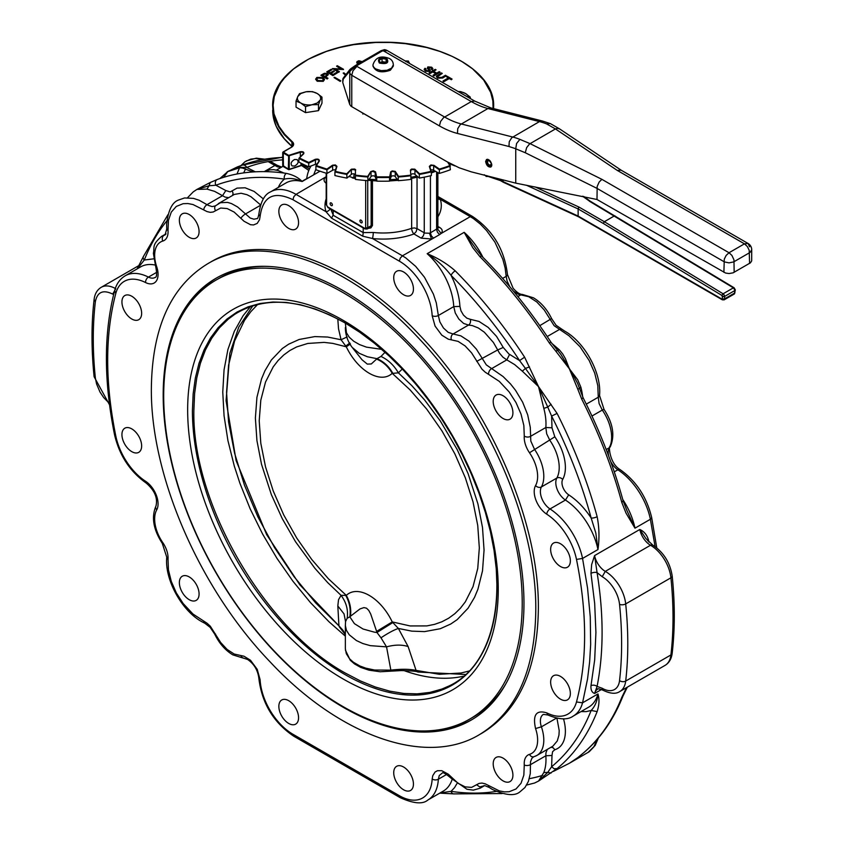 <?xml version="1.0" encoding="UTF-8"?>
<svg xmlns="http://www.w3.org/2000/svg" width="845" height="845" viewBox="0 0 845 845"><rect width="100%" height="100%" fill="white"/><g stroke="black" fill="none" stroke-linecap="round" stroke-linejoin="round"><path stroke-width="1.27" d="M458.117 91.492L460.757 91.63L465.51 93.52A11.629 6.718 0 0 0 458.254 91.577M468.869 97.703A11.629 6.718 0 0 0 465.51 93.52L470.253 97.112L469.545 98.094M470.253 98.506L470.253 97.112M306.006 91.778L312.492 91.63L317.234 93.52A11.629 6.718 0 0 0 306.006 91.778L300.788 93.52L297.778 96.531A11.629 6.718 0 0 0 300.788 103.016L296.035 101.115L297.778 96.531L299.521 93.637L306.006 91.778M321.977 97.112L320.244 100.006A11.629 6.718 0 0 0 317.234 93.52L321.977 97.112L321.977 103.143L318.502 110.632L305.531 112.638L296.035 107.157L296.035 101.115M312.016 104.748L317.234 103.016L320.244 100.006L318.502 104.6L312.016 104.748L305.531 106.607L300.788 103.016A11.629 6.718 0 0 0 312.016 104.748M305.531 112.638L305.531 106.607M318.502 110.632L318.502 104.6M283.022 152.005L291.145 147.326L282.716 152.501L282.716 165.8A0.729 0.729 0 0 0 283.075 166.433L288.515 169.57L283.075 166.433M334.926 171.894L334.926 175.559A123.56 71.339 180 0 0 346.957 178.094L346.756 173.774A123.127 71.086 180 0 1 335.423 171.387L334.926 171.894A123.56 71.339 0 0 0 346.957 174.429L346.756 173.774L350.971 169.549L354.731 169.75L355.418 170.669L355.418 179.393A123.56 71.339 180 0 0 368.019 180.682L367.733 176.383A123.127 71.086 180 0 1 355.851 175.179L355.418 175.739A123.56 71.339 0 0 0 368.019 177.017L367.733 176.383L370.617 171.81L372.909 171.429L375.222 172.464L376.743 177.461L376.743 181.126L375.222 176.858A2.176 1.257 0 0 0 373.268 175.823A2.176 1.257 0 0 0 371.029 176.647L368.019 180.682M315.903 166.064L315.903 169.729A123.56 71.339 180 0 0 326.994 173.426L326.878 169.095L316.431 165.609L315.903 166.064A123.56 71.339 0 0 0 326.994 169.76L326.878 169.095L332.307 165.356L335.233 165.546L336.479 166.782M317.15 164.014A2.176 1.257 0 0 0 315.46 164.3L308.731 166.835A123.56 71.339 180 0 1 298.929 162.082L298.929 158.416L303.693 153.801C304.295 152.079 303.101 151.392 300.123 151.73L288.673 155.406L283.233 152.037L291.356 147.347A7.7 4.447 0 0 0 292.275 141.685L284.712 134.27L278.966 126.327L273.96 113.748L273.115 105.15L274.287 96.573L279.79 84.067L285.842 76.198L293.68 68.867L308.467 59.203L326.339 51.45L339.605 47.521L353.664 44.648L375.687 42.472L390.601 42.472L405.378 43.644L426.693 47.521L439.96 51.45L452.181 56.383L463.134 62.224L472.619 68.867L483.71 80.074L490.66 92.337L492.846 100.851L493.089 108.498M298.929 158.416L299.479 158.015L298.929 158.416A123.56 71.339 0 0 0 308.731 163.169L308.721 162.493L299.479 158.015M308.731 166.835L308.721 162.493L315.174 159.356L315.46 159.906L315.174 159.356C318.005 158.723 319.389 159.282 319.325 161.036L318.914 161.3M346.957 178.094L351.351 174.429A2.176 1.257 0 0 1 353.801 173.838A2.176 1.257 0 0 1 355.418 175.052L355.418 175.739M368.019 177.017L370.797 171.588L373.3 170.827L375.539 171.831L376.743 177.461A123.56 71.339 0 0 0 389.545 177.461L389.175 176.858L377.113 176.858L376.743 177.461M389.545 177.461L390.643 172.063L392.682 171.461L395.122 172.063L398.27 177.017L398.27 180.682L395.27 176.647A2.176 1.257 0 0 0 393.031 175.823A2.176 1.257 0 0 0 391.077 176.858L389.545 181.126L389.545 177.461L391.077 172.464L391.077 176.858M391.077 172.464L390.749 171.831L392.164 170.944L395.259 171.387L398.565 176.383L398.27 177.017A123.56 71.339 0 0 0 410.881 175.739L410.438 175.179A123.127 71.086 180 0 1 398.565 176.383L398.27 177.017M410.881 175.739L410.438 170.31L412.159 169.518L414.747 169.866L419.331 174.429L419.331 178.094L414.948 174.429A2.176 1.257 0 0 0 412.497 173.838A2.176 1.257 0 0 0 410.881 175.052L410.881 179.393A123.56 71.339 180 0 1 398.27 180.682M410.881 170.669L410.575 169.824L411.599 169.053L414.779 169.169L419.542 173.774L419.331 174.429A123.56 71.339 0 0 0 431.362 171.894L430.876 171.387A123.127 71.086 180 0 1 419.542 173.774L419.331 174.429M431.362 171.894L431.362 175.559A123.56 71.339 180 0 1 419.331 178.094M439.305 173.426A123.56 71.339 180 0 0 450.385 169.729L449.857 165.609A123.127 71.086 180 0 1 439.411 169.095L439.305 173.426L433.654 170.267A2.176 1.257 0 0 0 430.802 170.025M429.809 166.782L431.066 165.546L433.992 165.356L439.411 169.095L439.305 169.76A123.56 71.339 0 0 0 450.385 166.064L449.857 165.609L450.385 166.064M389.545 181.126A123.56 71.339 180 0 1 376.743 181.126M335.486 170.025A2.176 1.257 0 0 0 332.634 170.267L326.994 173.426M300.609 156.621A2.176 1.257 0 0 0 300.345 156.695L300.345 152.311A2.176 1.257 180 0 1 303.608 153.399A2.176 1.257 180 0 1 303.503 153.779M294.62 159.494L297.155 159.61C298.993 161.86 298.148 164.004 294.62 166.021L292.085 165.916C290.257 163.655 291.103 161.511 294.62 159.494M313.675 111.382L309.745 111.984M442.252 73.409L441.428 72.934L436.559 76.018L437.594 77.962L442.717 77.793L446.276 75.733L445.463 75.258L441.903 77.317L438.27 77.497L437.52 76.599L442.252 73.409L437.53 76.715M446.276 75.733L442.717 78.025L437.594 78.194L436.379 76.673M435.766 73.673L432.777 71.941L429.873 73.621L429.059 73.145L432.777 71.709L435.978 73.547L433.073 75.226L433.886 75.701L440.055 72.142L439.242 71.667L436.707 73.135L433.506 71.286L436.041 69.818L435.228 69.353L429.059 72.913M436.041 69.818L433.717 71.402M440.055 72.142L433.886 75.934L433.073 75.226M432.862 68.698L432.165 69.818L430.992 67.853L428.33 68.022M430.306 70.473L428.33 67.78L430.992 67.611L432.165 69.586L432.872 68.582L431.679 67.177L427.802 66.903L427.338 68.181L428.943 69.913L428.795 70.832L426.218 70.547L425.817 68.677L424.982 68.265L424.158 69.427L425.531 70.991L429.651 71.244L430.105 69.765M430.105 70.008L429.651 71.476L425.531 71.233L424.158 69.543M425.288 69.427L425.817 68.677L425.299 69.554M428.795 71.064L428.943 70.146L427.338 68.424L427.802 66.903M409.255 62.509L409.16 63.227M357.277 64.442L357.012 61.843M360.794 62.414L357.984 63.407L358.248 61.516L361.829 61.569L358.871 60.724L357.012 61.611L356.727 62.625M361.829 61.569L359.041 61.463L357.741 62.583M343.503 69.29L337.335 65.73L336.553 66.185L341.401 68.973L332.476 68.54L338.644 72.1L339.426 71.645L334.578 68.857L343.503 69.533L335.095 69.153M339.426 71.645L338.644 72.332L332.476 68.54M340.884 68.92L336.553 66.185M337.525 72.744L332.919 75.638L326.751 71.846L332.919 75.406L337.525 72.744L336.796 72.321L333.004 74.508L330.913 73.304L334.324 71.329L333.595 70.906L330.184 72.881L328.293 71.793L331.948 69.691L331.219 69.269L326.751 71.846M331.948 69.691L328.504 71.909M334.324 71.329L331.113 73.42M327.966 78.258L327.152 78.976L320.984 75.416L327.152 78.733L327.966 78.258L325.462 76.821L328.314 74.582L327.48 73.483L324.311 73.325L320.984 75.173M328.293 74.698L325.663 76.937M324.512 79.557L323.255 81.342L317.202 81.247L315.618 79.208M452.064 79.071L451.336 79.736L449.297 78.553L443.857 81.69L443.044 81.226L443.857 81.458L449.297 78.321L451.336 79.493L452.064 79.071L447.174 76.251L446.445 76.673L448.484 77.846L443.044 80.983M448.272 77.962L446.445 76.673M345.457 75.226L343.186 73.114L343.904 72.828L345.985 74.55M340.799 80.814L340.186 81.416L334.018 77.613L334.631 77.254L340.799 80.814L340.186 81.173L334.018 77.613M372.603 118.765L360.794 111.952M454.959 165.905L450.829 164.3A2.176 1.257 0 0 0 449.149 164.014M431.784 68.498L431.32 69.406M428.943 70.146L428.795 70.832M409.096 63.195L408.441 61.051L405.167 60.924M405.79 61.368L407.089 61.199L408.146 62.646M408.209 62.329L407.089 61.442L405.79 61.611M365.473 59.71L363.308 60.956M357.012 61.611L357.382 64.378M357.984 63.407L357.731 62.456M358.576 64.315L359.759 63.238M327.142 74.73L326.656 73.99L326.328 75.48L324.733 76.399L322.526 75.12L324.924 73.8L327.163 74.613M326.656 74.223L324.924 74.043L322.737 75.237M323.022 77.56L316.875 77.423L315.618 79.145L317.202 81.014L323.255 81.099L324.522 79.43L323.022 77.56M318.047 80.528L316.685 79.05L317.583 77.825L322.177 78.046L323.424 79.451L322.547 80.698L318.047 80.528M323.413 79.641L322.177 78.279L317.583 78.057L316.695 79.166M345.573 75.078L343.186 73.114M491.79 164.807L491.061 164.279L491.589 163.972M491.061 164.279L489.794 165.314L488.135 164.046L487.375 161.881L488.135 160.592L489.794 161.247L491.684 164.014M491.727 165.715L489.572 166.307L487.216 163.972L486.519 160.793L488.083 159.399M491.79 165.029L490.892 167.025C488.178 167.278 486.424 165.43 485.632 161.469L486.53 159.473C489.244 159.209 490.998 161.068 491.79 165.029M387.2 61.505L384.232 63.217L380.176 62.593L379.099 60.248L382.056 58.537L386.112 59.161L387.2 61.505M390.337 70.251C381.401 73.261 375.613 71.878 372.972 66.1L372.972 64.854A10.172 5.873 0 0 0 375.951 69.005L381.158 70.621L387.042 70.283L391.605 68.118L393.326 64.854L393.326 66.1L390.337 70.251M386.112 62.255L382.056 61.622L382.056 58.537M386.112 62.129L386.112 59.161M382.056 61.622L380.577 62.741M526.424 185.224L578.138 208.947L603.309 223.471L604.344 221.707L614.621 215.771L615.646 216.352M590.148 201.142L734.115 287.775L735.319 289.898L734.442 293.912L724.154 299.848L724.609 298.845L722.042 299.151L578.138 216.066L503.102 181.643L503.102 179.922M579.11 216.626L578.138 216.066L578.138 208.947L579.11 207.131L535.022 186.903M500.472 180.619L503.388 182.298L500.472 180.619L484.438 175.19M484.259 174.757L486.456 176.351M504.074 182.203L500.177 179.953A45.06 26.015 -120 0 0 497.335 178.464M578.424 216.721L722.338 299.817L724.154 299.848L734.442 293.912L733.344 293.807M597.003 199.504L597.161 186.491L599.147 182.045L601.894 179.341L530.016 143.618L519.907 139.372A87.215 50.351 -120 0 0 512.714 137.027L461.212 123.951A87.215 50.351 60 0 1 444.565 116.99L356.907 66.385A7.267 5.841 162.4 0 0 349.756 73.071L349.756 104.526L351.055 106.259L446.984 161.712L459.162 167.775L471.119 171.81L515.746 183.133L596.95 199.483L725.601 273.051L729.034 273.548L733.069 272.84L750.487 262.784L751.68 260.862L751.712 249.771A7.267 7.267 0 0 0 748.078 243.476L749.589 246.803M342.816 82.092L343.387 77.92A2.905 2.905 0 0 0 342.774 79.694L349.302 71.624L349.936 69.448M384.401 49.654A7.267 1.067 96 0 0 383.63 50.953L387.263 50.594L474.922 101.199L387.263 50.594A7.267 7.267 0 0 0 384.401 49.654L381.095 50.689L382.542 50.837L384.285 49.686M355.386 65.551L380.968 50.774L383.63 50.953L471.288 101.558L474.552 101.02L491.103 107.991L487.935 108.53L539.448 121.596L542.532 121.046L550.528 123.697M350.58 68.889L355.132 65.688L356.706 65.752L382.542 50.837M356.706 65.752L356.907 66.385L352.935 70.843L351.763 75.279L350.041 73.684L349.302 71.624L356.706 65.752L355.249 65.614L349.862 69.554L343.387 77.92M349.756 104.526L342.816 82.694M621.233 170.246L748.078 243.476L621.086 170.151L617.315 170.436L744.445 243.835L748.078 243.476M351.763 106.734L351.763 75.279L439.421 125.894L440.594 121.448L443.562 117.677L471.288 101.558A87.215 50.351 -120 0 0 487.935 108.53L460.229 124.659L457.747 128.63L457.451 133.436L508.965 146.502L509.25 141.696L511.743 137.724L539.448 121.596A87.215 50.351 60 0 1 546.63 123.94L550.232 123.56M546.63 123.94L555.44 128.936L557.552 128.334L559.633 128.936M519.907 139.372L516.559 143.534L515.746 148.804L525.273 152.734L596.95 188.35L724.418 261.918L729.034 262.869L733.64 261.918L750.064 252.433L751.712 249.771M515.746 183.133L515.746 148.804M582.522 196.209L590.475 201.818M578.424 207.923L579.11 207.131L604.344 221.707L603.309 223.471L722.053 295.549L722.559 298.845L723.584 299.098M250.479 306.566L243.096 315.724L234.318 331.325L227.928 349.46L224.062 369.814L222.763 392.048L224.062 415.772L227.928 440.604L234.308 466.102L239.906 483.266L250.204 508.933L262.637 534.114L276.991 558.397L293.025 581.349L310.464 602.601L329.001 621.772L345.351 636.158M403.857 670.539A216.647 125.081 -120 0 0 463.842 676.127M187.653 409.888A219.626 126.803 -120 0 0 342.954 678.873A219.626 126.803 -120 0 0 498.254 589.208A219.626 126.803 -120 0 0 342.954 320.223A219.626 126.803 -120 0 0 187.653 409.888M469.714 719.095A253.521 146.365 -120 0 0 522.221 603.045A253.521 146.365 -120 0 0 411.557 347.918A253.521 146.365 -120 0 0 216.204 279.991A253.521 146.365 -120 0 0 163.698 396.051A253.521 146.365 -120 0 0 274.35 651.178A253.521 146.365 -120 0 0 469.714 719.095L472.851 717.289A253.521 146.365 -120 0 0 505.775 683.996M264.633 266.312A253.521 146.365 -120 0 0 219.33 278.185L216.204 279.991M417.8 672.039L416.067 670.381C409.371 668.997 400.974 668.923 390.855 670.138L374.599 670.032L365.832 668.173L359.928 665.997L353.326 662.184L349.545 658.773L346.334 653.713L345.351 648.749M390.358 671.11L390.855 670.138L386.545 646.869C394.763 644.64 401.945 644.534 408.114 646.552L398.375 628.448C393.96 629.926 388.161 633.042 380.979 637.806L386.545 646.869L370.268 645.643L362.864 643.541L356.421 640.563L349.228 634.764L346.418 630.285L345.362 625.553L345.552 621.593L347.158 618.286C348.362 610.069 346.323 602.422 341.063 595.355L338.528 599.696L337.82 605.971L338.94 625.849L315.66 602.897L293.997 576.596L274.583 547.687L257.926 516.939L244.48 485.188L234.614 453.29L228.583 422.099L226.555 392.45L228.583 365.146L234.614 340.915L244.48 320.424L250.775 311.742L257.619 304.475M469.218 670.993L461 673.011L439.347 674.299L416.067 670.381L408.114 646.552M597.14 711.596L591.162 710.465C581.793 733.967 568.611 752.726 551.616 766.732L554.193 768.792L557.077 768.591A341.612 197.223 -120 0 0 597.14 711.596C599.253 704.91 599.527 699.016 597.964 693.925C597.404 700.706 595.134 706.219 591.162 710.465L586.145 711.627L580.98 711.596M551.12 773.027L547.75 772.393L538.529 781.086L557.077 768.591M547.254 749.462L545.933 752.842L545.838 755.779L551.996 755.462L551.616 766.732L547.75 772.393L543.81 772.552L538.529 781.086L534.589 783.019L526.667 785.037M496.173 791.406A337.25 194.709 60 0 1 451.061 791.353A4.362 3.243 98.3 0 0 453.501 793.888L502.131 793.561M456.849 783.727L454.578 787.593L451.061 791.353L440.076 792.959M597.172 739.407L593.792 747.001L589.218 751.733L569.372 763.278L578.128 757.373L569.372 763.278L553.475 771.358M581.74 754.353A4.362 3.549 50.6 0 0 582.131 754.089A4.362 3.549 50.6 0 0 582.131 754.078C599.76 739.523 613.364 720.183 622.966 696.058A4.362 3.243 -158.3 0 1 621.804 697.357A341.612 197.223 60 0 1 581.74 754.353L577.705 757.68M623.04 695.868A4.362 3.243 -158.3 0 1 622.976 696.048L627.328 687.165M626.578 687.598L621.804 697.357M590.972 685.739C590.676 689.879 591.88 692.456 594.595 693.47L597.077 686.425A345.964 199.747 -120 0 0 597.077 572.625A4.362 1.954 -9.2 0 0 590.972 573.375L594.679 603.467L595.915 632.419L594.679 659.934L590.972 685.739A4.362 2.968 -168.8 0 1 597.077 686.425L602.21 688.274L603.108 690.27C610.407 693.798 615.973 694.21 619.829 691.495A29.068 16.784 -120 0 0 625.691 681.059A4.362 2.81 -173.4 0 1 619.543 680.626A24.716 14.27 60 0 1 602.21 688.274M292.94 734.263A46.517 26.86 60 0 1 260.102 679.676L257.207 669.314L250.5 660.262L244.015 656.238L234.171 654.03L227.157 649.478L220.693 642.538L210.31 626.219L207.078 623.251L192.998 614.051L183.122 603.488L176.288 592.841L171.271 581.371L168.44 569.91L168.018 559.327A18.896 10.911 -120 0 0 162.789 542.638A29.068 16.784 60 0 1 156.726 509.841A18.896 10.911 -120 0 0 145.541 481.238A46.517 26.86 60 0 1 115.797 435.988C104.97 382.225 104.97 334.715 115.797 293.447A46.517 26.86 60 0 1 145.541 282.536A18.896 10.911 -120 0 0 156.726 266.851A29.068 16.784 60 0 1 162.789 241.057A18.896 10.911 -120 0 0 168.018 230.4L168.44 220.313L171.271 212.116L176.288 206.433L183.122 203.687L187.886 203.539L192.998 204.532L207.078 211.599L210.31 212.348L213.193 212L220.693 208.028L227.157 208.546L234.171 212.084L244.015 221.242L250.5 224.707L253.5 224.95L257.207 223.407L259.51 219.753L260.102 216.394C262.953 196.22 273.896 190.653 292.94 199.716L399.347 261.147A46.517 26.86 60 0 1 432.175 315.734L435.08 326.096L441.787 335.148L448.272 339.172L458.117 341.38L465.13 345.943L471.584 352.872L481.977 369.191L485.199 372.17L499.279 381.359L509.165 391.932L515.999 402.569L521.016 414.05L523.847 425.5L524.27 436.083A18.896 10.911 -120 0 0 529.498 452.772A29.068 16.784 60 0 1 535.561 485.569A18.896 10.911 -120 0 0 546.747 514.183A46.517 26.86 60 0 1 576.491 559.422C587.317 613.185 587.317 660.705 576.491 701.963A46.517 26.86 60 0 1 546.747 712.874C536.269 709.663 532.54 714.891 535.561 728.559A29.068 16.784 60 0 1 529.498 754.363A18.896 10.911 -120 0 0 524.27 765.01L523.847 775.108L521.016 783.294L515.999 788.976L509.165 791.723L504.402 791.871L499.279 790.878L485.199 783.822L481.977 783.072L479.094 783.41L471.584 787.392L465.13 786.864L458.117 783.326L448.272 774.168L441.787 770.703L437.425 770.724L435.08 772.013L432.777 775.657L432.175 779.016A46.517 26.86 60 0 1 399.347 795.694L292.94 734.263L293.173 735.488L400.255 797.691C413.67 803.669 422.87 804.44 427.876 800.004A50.88 29.374 -120 0 0 438.344 779.238L446.699 774.411M493.205 763.817A13.942 8.049 60 0 1 496.099 757.437A13.942 8.049 60 0 1 506.831 761.165A13.942 8.049 60 0 1 512.915 775.192A13.942 8.049 60 0 1 510.031 781.572A13.942 8.049 60 0 1 499.289 777.844A13.942 8.049 60 0 1 493.205 763.817M393.728 772.7A13.942 8.049 60 0 1 396.611 766.32A13.942 8.049 60 0 1 407.353 770.048A13.942 8.049 60 0 1 413.437 784.076A13.942 8.049 60 0 1 410.554 790.455A13.942 8.049 60 0 1 399.812 786.727A13.942 8.049 60 0 1 393.728 772.7M550.644 682.095A13.942 8.049 60 0 1 553.528 675.715A13.942 8.049 60 0 1 564.27 679.454A13.942 8.049 60 0 1 570.354 693.481A13.942 8.049 60 0 1 567.47 699.861A13.942 8.049 60 0 1 556.728 696.122A13.942 8.049 60 0 1 550.644 682.095M179.362 582.617A13.942 8.049 60 0 1 182.256 576.237A13.942 8.049 60 0 1 192.998 579.966A13.942 8.049 60 0 1 199.082 593.993A13.942 8.049 60 0 1 196.188 600.383A13.942 8.049 60 0 1 185.446 596.644A13.942 8.049 60 0 1 179.362 582.617M278.85 706.378A13.942 8.049 60 0 1 281.734 699.998A13.942 8.049 60 0 1 292.476 703.727A13.942 8.049 60 0 1 298.56 717.754A13.942 8.049 60 0 1 295.676 724.133A13.942 8.049 60 0 1 284.934 720.405A13.942 8.049 60 0 1 278.85 706.378M121.933 434.583A13.942 8.049 60 0 1 124.817 428.204A13.942 8.049 60 0 1 135.559 431.932A13.942 8.049 60 0 1 141.643 445.959A13.942 8.049 60 0 1 138.749 452.339A13.942 8.049 60 0 1 128.017 448.611A13.942 8.049 60 0 1 121.933 434.583M371.156 180.608L371.156 225.71L370.385 227.094L367.131 229.016L367.733 227.685L367.733 180.661M368.177 228.414L370.902 227.886L372.465 225.478L372.465 180.703M326.191 173.183L326.191 204.543L327.945 207.585L364.945 228.942L367.131 229.016M436.601 171.979L436.611 229.608L437.488 232.28L439.664 234.572L441.153 233.463L437.33 228.678L437.879 227.463L437.879 172.655M362.178 222.108A1.595 0.919 60 0 1 361.85 222.837A1.595 0.919 60 0 1 360.614 222.415A1.595 0.919 60 0 1 359.917 220.798A1.595 0.919 60 0 1 360.245 220.07A1.595 0.919 60 0 1 361.48 220.503A1.595 0.919 60 0 1 362.178 222.108M332.37 204.902A1.595 0.919 60 0 1 332.043 205.631A1.595 0.919 60 0 1 330.807 205.198A1.595 0.919 60 0 1 330.11 203.592A1.595 0.919 60 0 1 330.437 202.863A1.595 0.919 60 0 1 331.673 203.286A1.595 0.919 60 0 1 332.37 204.902M354.108 173.901L353.749 177.809L348.943 176.489M326.191 177.756L325.145 177.556C323.329 179.742 323.825 181.738 326.614 183.555M326.635 176.447L296.025 194.371A50.88 29.374 -120 0 0 270.58 191.857C264.432 194.445 260.513 201.955 258.834 214.366C258.074 217.704 257.503 219.098 257.123 218.549L253.912 219.204L250.236 218.042L237.593 206.962L231.519 203.592L227.569 202.399L220.45 202.705L215.264 205.927L212.148 206.592L208.377 205.419L199.219 200.276L193.463 198.374L184.548 197.952L178.422 200.085C172.169 202.346 168.239 210.384 166.623 224.189L166.75 228.953L165.06 234.91L164.004 235.364A33.43 19.308 -120 0 0 161.575 236.399C151.403 245.325 154.857 246.972 153.378 253.31L155.681 266.471C157.064 273.685 156.864 277.35 155.058 277.477A14.534 8.397 60 0 1 148.424 277.097A50.88 29.374 -120 0 0 125.218 275.787C119.958 278.956 116.441 283.878 114.666 290.543C103.671 332.581 103.65 380.768 114.614 435.08C119.546 455.645 130.098 471.658 146.248 483.108C154.624 490.385 157.878 497.99 155.998 505.944C151.213 517.066 153.304 529.53 162.272 543.335L166.75 557.193A4.362 2.736 -175.4 0 0 168.018 559.327M437.879 216.848A58.147 33.568 0 0 0 440.298 199.335A4.362 3.496 -17.9 0 1 437.879 198.976M473.358 218.422L472.45 216.426L437.879 196.462L472.45 216.426L470.274 216.647L440.298 199.335L437.879 196.917M326.191 198.765A58.147 33.568 0 0 0 325.99 211.672L331.546 218.168L362.79 236.209L372.465 238.512A58.147 33.568 0 0 0 413.955 233.98A4.362 1.891 70.2 0 1 411.642 228.287L414.451 227.918L417.039 228.636L416.141 231.678L413.955 233.98L421.18 238.153L431.552 238.998L429.45 233.231L424.792 233.072L417.039 228.636L417.039 177.239M292.94 199.716L293.838 196.674L296.025 194.371L325.99 211.672A4.362 3.496 162.1 0 0 330.057 208.799M331.546 218.168L333.194 215.031L330.817 209.243M362.79 236.209L363.213 232.607L333.183 215.264M437.33 228.678L430.432 232.808L431.33 235.839L433.496 238.142L402.431 255.813L372.465 238.512A4.362 0.655 96.2 0 0 373.268 232.47L363.213 232.607M282.716 159.874A337.25 194.709 -120 0 0 246.729 167.447A4.362 3.549 69.4 0 0 242.589 165.007M282.716 157.117L242.114 165.145A4.362 3.549 69.4 0 0 242.103 165.145A4.362 3.549 69.4 0 0 241.681 165.345A341.612 197.223 60 0 1 282.716 157.455M236.79 167.183L227.759 171.598L241.681 165.345M237.804 166.792L240.857 167.405L227.759 171.598L219.901 178.548M255.264 171.81L246.729 167.447L240.857 167.405L253.014 171.947M210.194 182.531L196.927 189.407L209.064 185.763L210.194 182.531L217.017 179.594A4.362 3.549 69.4 0 0 215.897 185.245A337.25 194.709 60 0 1 284.395 179.129A4.362 3.243 -81.7 0 1 286.402 173.394A341.612 197.223 -120 0 0 217.017 179.594M278.322 187.379A55.242 31.888 -120 0 1 284.395 179.129C290.004 177.809 295.908 178.612 302.13 181.517C298.443 177.577 293.204 174.873 286.402 173.394M167.923 214.693L143.323 256.637A4.362 3.243 21.7 0 0 144.294 260.017A337.25 194.709 60 0 1 166.803 220.936M137.418 268.731L144.294 260.017L153.79 258.823M187.569 197.698L193.273 191.847L196.927 189.407L206.951 189.1L209.064 185.763L215.897 185.245L225.847 190.558L222.488 195.723L207.078 204.627A4.362 2.281 -55.7 0 0 203.719 209.792M582.448 398.28L581.74 399.167A341.612 197.223 60 0 1 621.804 502.426L623.124 500.853C613.671 466.239 600.383 431.985 583.261 398.09L577.568 383.324L572.361 373.501L560.911 354.478L550.961 342.172M621.804 502.426L626.008 513.084L634.975 528.178L626.472 509.556M558.376 351.298L557.235 350.062L556.105 351.531L569.372 368.821L577.705 388.964L579.554 388.721L580.811 387.01L577.674 379.701L569.372 368.821L565.368 358.565L562.685 353.928L559.348 349.83L551.679 343.239M579.533 388.658L579.057 387.137M549.282 342.933L550.972 342.183C530.174 310.39 507.158 281.755 481.903 256.257A4.362 1.479 135.2 0 0 479.886 256.616A341.612 197.223 60 0 1 549.282 342.933L556.105 351.531M476.041 249L464.169 232.333L472.809 247.733L479.886 256.616M475.957 248.874L481.914 256.257M577.705 388.964L581.74 399.167M455.223 270.854C447.132 263.746 437.784 258.021 427.169 253.701C436.844 259.975 444.808 267.189 451.061 275.354A337.25 194.709 60 0 1 519.559 360.572L524.608 357.181A341.612 197.223 -120 0 0 455.223 270.854A4.362 1.479 135.2 0 0 451.061 275.354C456.384 285.99 459.331 296.331 459.923 306.386L453.754 306.608L438.344 315.512L436.295 302.859L433.411 294.113L424.496 277.276L415.687 266.386L405.822 257.947L402.431 255.813L400.255 258.116L399.347 261.147M557.077 413.406L551.616 416.089A337.25 194.709 60 0 1 591.162 518.017L595.841 533.111L597.964 549.546C599.527 538.307 599.253 527.343 597.14 516.665A341.612 197.223 -120 0 0 557.077 413.406L538.529 386.63L524.608 357.181M648.823 542.015L648.527 540.145C647.006 534.959 644.101 531.399 639.813 529.477A15.622 9.02 -120 0 0 650.513 545.247L605.295 571.368L602.21 576.702L597.077 572.625L594.595 555.587L591.658 564.502L590.972 573.375M529.509 366.888L525.432 368.42L538.529 386.63L547.75 407.079L551.12 404.311M508.965 354.044L503.229 347.443L497.694 349.957L499.501 353.147L502.944 357.192L506.799 359.864L509.609 354.382L519.559 360.572L525.432 368.42L522.337 371.187L538.529 386.63L543.81 408.367A50.88 29.374 60 0 1 545.838 427.496L546.683 433.834L549.863 440.329A33.43 19.308 60 0 1 556.834 478.048A14.534 8.397 -120 0 0 565.442 500.05A50.88 29.374 60 0 1 597.964 549.546L582.554 558.439A50.88 29.374 -120 0 0 550.021 508.954A14.534 8.397 60 0 1 541.413 486.942A33.43 19.308 -120 0 0 534.452 449.234L530.808 441.069L530.269 427.243L527.692 414.832L522.654 402.209L515.534 390.316L510.475 383.894L503.092 376.543L486.308 364.871L476.358 349.091L468.933 341.105L460.863 335.866L453.1 333.976L468.51 325.071L472.302 325.578L478.312 327.976L484.354 332.212L493.427 342.5L497.694 349.957L476.728 361.375M546.747 514.183A4.362 2.355 -57 0 1 550.021 508.954L565.442 500.05L568.717 494.832C577.135 500.367 584.613 508.099 591.162 518.017A4.362 1.479 -15.2 0 0 597.14 516.665M543.81 408.367L547.75 407.079L551.616 416.089L551.996 427.802L545.838 427.496L530.428 436.4A4.362 2.736 4.6 0 1 524.27 436.083M648.527 540.145A4.362 1.954 -9.2 0 0 647.682 540.789M645.855 538.497L652.699 545.036A4.362 2.514 -60 0 0 650.513 545.247A29.068 16.784 60 0 1 670.919 577.8L625.691 603.911A29.068 16.784 -120 0 0 605.295 571.368A15.622 9.02 60 0 1 594.595 555.587L639.813 529.477L645.876 538.518M557.235 350.062L559.348 349.83M242.219 168.092C236.611 166.465 224.485 173.162 227.759 171.598L223.598 177.334M393.728 277.656A13.942 8.049 60 0 1 396.611 271.277A13.942 8.049 60 0 1 407.353 275.005A13.942 8.049 60 0 1 413.437 289.032A13.942 8.049 60 0 1 410.554 295.423A13.942 8.049 60 0 1 399.812 291.683A13.942 8.049 60 0 1 393.728 277.656M550.644 549.451A13.942 8.049 60 0 1 553.528 543.071A13.942 8.049 60 0 1 564.27 546.81A13.942 8.049 60 0 1 570.354 560.837A13.942 8.049 60 0 1 567.47 567.217A13.942 8.049 60 0 1 556.728 563.478A13.942 8.049 60 0 1 550.644 549.451M493.205 401.417A13.942 8.049 60 0 1 496.099 395.037A13.942 8.049 60 0 1 506.831 398.766A13.942 8.049 60 0 1 512.915 412.793A13.942 8.049 60 0 1 510.031 419.173A13.942 8.049 60 0 1 499.289 415.444A13.942 8.049 60 0 1 493.205 401.417M199.082 231.604A13.942 8.049 60 0 1 196.188 237.984A13.942 8.049 60 0 1 185.446 234.245A13.942 8.049 60 0 1 179.362 220.218A13.942 8.049 60 0 1 182.256 213.838A13.942 8.049 60 0 1 192.998 217.577A13.942 8.049 60 0 1 199.082 231.604M298.56 222.71A13.942 8.049 60 0 1 295.676 229.101A13.942 8.049 60 0 1 284.934 225.362A13.942 8.049 60 0 1 278.85 211.334A13.942 8.049 60 0 1 281.734 204.955A13.942 8.049 60 0 1 292.476 208.683A13.942 8.049 60 0 1 298.56 222.71M141.643 313.315A13.942 8.049 60 0 1 138.749 319.695A13.942 8.049 60 0 1 128.017 315.967A13.942 8.049 60 0 1 121.933 301.94A13.942 8.049 60 0 1 124.817 295.549A13.942 8.049 60 0 1 135.559 299.288A13.942 8.049 60 0 1 141.643 313.315M479.485 734.601L482.062 733.122C518.819 710.634 537.578 669.155 538.36 608.685C539.311 521.471 490.28 408.431 419.701 335.116C349.851 260.197 263.291 230.104 210.225 262.288L207.659 263.777C260.725 231.593 347.284 261.686 417.134 336.606C487.702 409.92 536.733 522.96 535.783 610.164C535.012 670.634 516.242 712.113 479.485 734.601C426.419 766.795 339.87 736.703 270.02 661.783C199.441 588.458 150.41 475.418 151.361 388.214C152.132 327.744 170.901 286.265 207.659 263.777M333.194 215.031L333.194 210.12M363.202 227.442L363.202 232.354M189.565 303.862A255.116 147.294 60 0 1 217.313 277.519M523.963 603.341A255.116 147.294 -120 0 0 412.603 346.598A255.116 147.294 -120 0 0 216.014 278.258A255.116 147.294 -120 0 0 163.18 395.037A255.116 147.294 -120 0 0 274.541 651.78A255.116 147.294 -120 0 0 471.13 720.13A255.116 147.294 -120 0 0 523.963 603.341M472.408 719.37A255.116 147.294 60 0 1 435.724 730.228M362.938 114.075L362.938 113.188M252.792 305.805L238.786 327.099L229.787 353.411L226.08 400.72L236.125 460.662L266.682 534.695L299.869 584.856L338.94 625.849L342.996 630.338L345.351 634.394M385.035 352.291L380.979 356.432C388.161 359.812 393.96 365.272 398.375 372.835L402.294 369.033M345.552 621.593L344.031 613.903L337.82 605.971M345.7 595.345C349.566 602.337 350.939 609.498 349.819 616.829L350.432 616.269C351.404 609.16 350.031 602.2 346.302 595.376L341.063 595.355L327.649 582.564L314.868 568.262L295.518 541.708L282.262 518.64L271.372 494.652L261.527 464.338L256.933 440.625L255.38 418.085L256.933 397.33L261.527 378.93L264.939 370.765L271.372 359.981L282.262 348.562L288.62 344.211L299.162 339.468L314.868 336.585L327.649 337.049L341.063 339.743L346.302 346.799C357.931 371.124 380.588 384.243 392.238 373.332L392.851 373.363C388.932 366.392 383.641 361.491 376.965 358.671L376.616 359.072C383.144 361.85 388.362 366.603 392.238 373.332L410.131 389.936L426.831 409.265L441.882 430.77L454.832 453.818L465.31 477.742L473.02 501.856L477.742 525.474L479.326 547.898L477.742 568.495L473.02 586.652L465.31 601.872L460.398 608.231L454.832 613.692L448.642 618.223L441.882 621.783L434.594 624.349L426.831 625.913L410.131 625.944L392.238 621.909C380.609 597.573 357.953 584.476 346.302 595.376L328.409 578.772L311.71 559.443L296.658 537.938L283.709 514.89L273.231 490.966L265.52 466.852L260.799 443.234L259.214 420.81L260.799 400.224L265.52 382.056L273.231 366.836L278.142 360.477L283.709 355.016L289.898 350.485L296.658 346.925L307.77 343.45L324.11 342.383L332.793 343.387L346.302 346.799L350.432 343.957M350.432 616.269L360.012 608.918L363.931 607.597L366.508 608.189L368.747 610.375L370.691 613.998L376.616 631.384L392.238 621.909L392.851 622.564L376.965 632.504L380.979 637.806M376.616 631.384L376.965 632.504L374.483 632.187L363.044 629.018L354.414 623.652L349.819 616.829L347.158 618.286M392.851 373.363L398.375 372.835L411.79 385.626L424.57 399.928L440.277 420.937L457.177 449.54L468.067 473.538L477.911 503.852L482.506 527.565L484.058 550.106L482.506 570.861L477.911 589.261L474.499 597.426L468.067 608.21L457.177 619.628L450.818 623.98L440.277 628.722L424.57 631.606L411.79 631.141L398.375 628.448L392.851 622.564M376.616 359.072L371.293 363.963L367.29 364.1L362.019 359.769L352.196 347.411L359.178 353.263L367.364 356.748L376.965 358.671L380.979 356.432M349.819 342.986L345.7 346.133M337.799 318.966L338.528 328.821L341.063 339.743L347.158 336.901M292.233 146.512A7.267 4.193 0 0 0 291.916 146.227L284.321 138.77L276.389 126.655L273.526 118.173L272.671 106.216L274.709 118.406L278.554 126.761L284.321 134.735L291.916 142.192L292.275 141.685M291.916 146.227L291.916 142.192A7.267 4.193 180 0 1 293.183 144.558A7.267 4.193 180 0 1 291.345 147.336L291.356 147.347M305.182 61.03L293.321 69.079L282.177 80.328L275.206 92.633L273.009 101.189L272.671 106.216C271.203 71.878 324.195 41.384 383.144 42.25C442.104 41.384 495.085 71.878 493.628 106.216L493.279 101.189L491.093 92.633L484.111 80.328L472.968 69.079L461.116 61.03M283.445 166.391L283.233 152.269L282.927 152.808L288.356 155.945L288.673 155.406L288.356 169.232L289.243 169.296L289.243 156.008L288.356 155.945L300.345 152.311M289.022 155.438L289.243 156.008L289.022 155.438M493.543 108.614L493.628 106.216L493.628 108.635M308.731 163.169L315.46 159.906A2.176 1.257 180 0 1 317.783 159.737A2.176 1.257 180 0 1 319.04 160.877A2.176 1.257 180 0 1 319.009 161.089M326.994 169.76L332.634 165.873L332.603 165.187L335.412 164.965L336.923 166.349L334.99 171.715M346.957 174.429L351.509 169.169L354.689 169.053L355.713 169.824L355.418 170.669M431.309 171.715L429.366 166.349L430.876 164.965L433.992 165.356L433.654 165.873L439.305 169.76M429.408 166.592L430.876 171.387M300.63 165.609L301.158 164.733L301 165.377L289.243 169.296M288.874 169.528L282.927 165.504M301 163.169L301 165.377M433.654 170.267L433.654 165.873M414.948 174.429L414.948 170.035M395.27 176.647L395.27 172.253M375.222 176.858L375.222 172.464M371.029 176.647L371.029 172.253M351.351 174.429L351.351 170.035M332.634 170.267L332.634 165.873M315.46 164.3L315.46 159.906M316.431 165.609L319.325 161.036M335.423 171.387L336.88 166.592M447.639 162.082L449.857 165.609M386.894 58.717C389.239 62.952 386.735 64.4 379.394 63.048C377.06 58.801 379.553 57.365 386.894 58.717M589.387 201.194L733.386 287.849L734.865 290.141L734.442 293.912M501.201 180.545L500.177 179.953M488.167 176.362L486.709 175.623M723.066 299.743L724.154 299.848M723.584 296.679L722.559 296.426L724.609 296.426L724.176 294.937L723.109 293.785L722.053 295.549L722.369 294.546M734.886 291.726L734.886 292.919L724.609 298.845L724.609 296.426L734.886 290.5L734.886 289.307L734.886 290.5M734.389 288.43L733.386 287.849L734.389 288.43L733.386 287.849L723.109 293.785L604.344 221.707M342.806 79.451L342.774 82.387M617.315 170.436L555.44 128.936L529.551 143.956L526.657 147.6L525.273 152.734M749.589 263.418L749.198 250.236L747.307 246.487L744.445 243.835L729.034 252.739L731.886 255.391L733.946 259.785L734.168 272.322M601.894 179.341L729.034 252.739L726.172 255.391L724.281 259.14L723.89 272.322M508.965 146.502L515.735 148.731M439.421 125.894A94.492 54.555 -120 0 0 457.451 133.436M344.697 322.705L329.772 314.932L314.995 308.932L300.493 304.749L286.423 302.436L272.914 302.024L260.102 303.492L248.092 306.841L237.022 312.037L226.988 319.03L218.084 327.744L210.405 338.116L204.015 350.02L198.976 363.361L195.343 378.011L193.156 393.812L192.417 410.617A215.359 124.342 -120 0 0 344.697 674.384A215.359 124.342 -120 0 0 496.976 586.462L496.247 568.801L494.05 550.465L490.427 531.632L485.389 512.471L478.999 493.184L471.32 473.95L462.416 454.948L452.381 436.369L441.301 418.391L429.302 401.185L416.479 384.908L402.97 369.73L388.901 355.798L374.409 343.228L359.621 332.169L344.697 322.705M345.637 673.243C264.538 628.838 191.783 502.817 193.875 410.374L194.603 393.622L196.79 377.873L200.402 363.276L205.419 349.978L211.789 338.116L219.446 327.786L228.319 319.093L234.815 314.277C264.665 295.771 301.348 298.634 344.866 322.853C401.977 355.09 457.631 427.581 481.882 501.423C510.898 585.12 496.617 663.716 449.329 685.834L441.914 689.055L429.957 692.393L417.176 693.861L403.72 693.439L389.693 691.136L375.243 686.974L360.509 680.986L345.637 673.243M452.159 779.365A50.88 29.374 60 0 1 443.287 791.1L427.876 800.004M542.691 775.351A341.612 197.223 60 0 1 529.297 778.689M524.27 765.01A4.362 2.281 -4.3 0 0 530.428 764.683L545.838 755.779A50.88 29.374 60 0 1 543.81 772.552M551.996 755.462L552.577 751.691L554.816 749.726L553.264 747.846L551.151 747.212M554.816 749.726A37.793 21.822 -120 0 0 563.509 718.81M556.939 718.239L559.21 730.608L558.957 735.129L557.288 740.917L552.873 746.188L536.871 755.451A33.43 19.308 -120 0 0 541.413 726.827A14.534 8.397 60 0 1 543.388 714.384L547.866 714.986C559.337 719.739 567.787 720.109 573.237 716.074A50.88 29.374 -120 0 0 582.554 702.829L587.55 678.957L589.62 662.057L590.655 644.439L590.264 616.85L587.55 588.088L582.554 558.439L576.491 559.422M576.491 701.963L582.554 702.829L597.964 693.925A50.88 29.374 60 0 1 588.659 707.17L573.237 716.074M652.699 545.036C663.589 552.25 670.085 562.58 672.197 576.036A4.362 2.186 -5.9 0 1 670.919 577.8A377.947 218.211 60 0 1 670.919 654.949A4.362 2.81 6.6 0 0 672.187 653.238C671.469 658.91 669.092 662.955 665.057 665.385A29.068 16.784 60 0 0 670.919 654.949L625.691 681.059A377.947 218.211 -120 0 0 625.691 603.911A4.362 2.186 174.1 0 1 619.543 604.365A373.585 215.697 60 0 1 619.543 680.626M601.503 689.488L594.595 693.47A15.622 9.02 60 0 1 597.478 689.277C597.014 688.369 598.894 688.696 603.108 690.27M109.343 403.34L103.681 397.562L99.995 392.017L96.573 383.957L95.358 377.99L94.112 376.743L109.533 404.829M587.866 752.599L595.186 745.427L598.376 738.002M546.747 712.874L547.866 714.986M535.561 728.559L541.413 726.827L556.464 718.134M529.498 754.363A4.362 3.528 73.4 0 0 533.829 756.761L536.871 755.451A33.43 19.308 -120 0 1 534.452 756.497M488.568 785.618A4.362 2.281 124.3 0 0 489.202 787.445L492.413 789.462C505.743 795.441 514.943 796.212 520.034 791.765L524.946 787.529L528.41 781.393L530.269 773.661L530.523 761.746L531.854 758.324L533.66 756.803M476.728 784.825L479.759 786.938L484.766 785.639L489.202 787.445M451.367 777.178L451.167 778.277L466.958 789.262L473.327 790.128L480.161 788.195L483.9 785.681M432.175 779.016A4.362 2.672 3.2 0 0 438.344 779.238L439.252 775.552L442.284 773.017C442.896 772.024 445.864 773.766 451.167 778.277M399.347 795.694L400.255 797.691L293.838 736.259L296.025 736.037M260.102 679.676L258.834 678.123C261.781 703.124 273.453 722.507 293.838 736.259M240.92 655.678L241.923 657.347L243.74 658.255L232.829 654.875C225.266 650.291 219.225 643.383 214.704 634.13L215.549 634.035M203.719 621.159A4.362 2.736 115.4 0 0 204.934 623.325L210.183 627.391L214.704 634.13M162.789 542.638L162.272 543.335M156.726 509.841A4.362 3.369 -150.9 0 1 155.998 505.944M145.541 481.238A4.362 2.355 123 0 0 146.248 483.108M115.797 435.988L114.614 435.08M371.156 225.71L367.733 227.685L364.649 228.277L327.638 206.919L326.614 205.134L326.614 173.309M365.674 228.868L364.649 228.277L365.674 228.868M365.674 180.503L365.674 227.685L366.698 227.928M326.614 203.951L326.614 205.134M327.638 206.919L328.673 207.511M429.45 233.231L430.432 232.808L430.432 175.792M424.264 177.154L424.264 232.808L423.356 235.85L421.18 238.153M513.559 291.261L518.555 294.377L528.706 296.701L536.776 301.94L544.201 309.914L554.151 325.705L569.012 335.792L580.061 346.788L589.218 360.572L594.711 373.12L597.806 385.647L598.26 397.224A4.362 2.736 -175.4 0 0 599.538 395.492C601.809 373.416 584.803 342.214 564.608 331.071L556.105 325.293L551.595 318.554C547.074 309.312 541.022 302.394 533.459 297.81L522.358 294.43C519.876 294.461 516.802 292.402 513.116 288.251L507.454 274.562A4.362 2.355 177 0 1 506.176 276.347L505.13 268.013L502.838 259.32L494.916 242.145L486.614 230.611L480.319 224.094L473.665 218.781L470.274 216.647L441.153 233.463C442.96 231.276 442.474 229.28 439.685 227.463L437.921 227.844M439.685 227.463L437.879 226.428M411.642 178.39L411.642 228.287A53.784 31.054 180 0 1 373.268 232.47M433.496 238.142L439.664 234.572M482.907 257.26A50.88 29.374 -120 0 0 464.169 232.333L427.169 253.701A50.88 29.374 60 0 1 453.754 306.608L455.265 312.977L458.835 319.061L463.63 323.434L468.51 325.071A4.362 3.369 -89.1 0 0 470.253 319.304L466.831 318.164L463.472 315.1L460.979 310.844L459.923 306.386M270.58 191.857L286.001 182.953A50.88 29.374 60 0 1 302.13 181.517L319.991 171.197M263.344 198.902L254.134 191.435L245.103 187.78L237.044 188.118L230.21 191.91L225.847 190.558M610.65 461.433A14.534 8.397 -120 0 0 617.864 469.788A50.88 29.374 60 0 1 650.386 519.274L655.076 546.567M599.538 395.492L604.017 409.36C612.995 423.155 615.086 435.619 610.291 446.741C608.411 443.614 608.928 463.06 620.05 469.577C636.201 481.027 646.742 497.04 651.685 517.605L650.682 519.094L634.975 528.178A50.88 29.374 -120 0 0 622.754 499.49M568.717 494.832A10.172 5.873 60 0 1 562.696 479.421A37.793 21.822 -120 0 0 554.816 436.791L551.996 427.802M602.21 576.702A24.716 14.27 60 0 1 619.543 604.365M115.3 288.472A29.068 16.784 -120 0 0 101.242 287.3C97.175 289.793 94.788 293.838 94.112 299.447C91.313 323.614 91.302 349.355 94.101 376.659M95.358 377.99C92.591 350.971 92.591 325.557 95.358 301.728L94.112 299.447M95.358 301.728C97.302 291.958 103.09 289.412 112.691 294.081L115.776 288.747M112.691 294.081A19.974 11.534 -120 0 0 113.631 294.588M582.68 396.939A50.88 29.374 -120 0 0 580.811 387.01M509.81 286.772L507.095 281.089L506.176 276.347L502.606 278.417M517.879 296.574L520.932 294.81A4.362 3.369 90.9 0 1 522.358 294.43M551.595 318.554L539.775 325.663M547.233 336.521L559.221 329.603A4.362 2.736 115.4 0 1 561.365 329.36M591.954 416.036L602.284 410.068L599.105 403.572L598.26 397.224L586.282 404.153M604.017 409.36L602.284 410.068A33.43 19.308 60 0 1 609.256 447.776L606.203 449.54M610.291 446.741A4.362 3.369 -150.9 0 1 609.256 447.776A14.534 8.397 -120 0 0 608.632 455.941M614.283 471.859L617.864 469.788A4.362 2.355 123 0 1 620.05 469.577M488.568 374.25A4.362 2.736 -64.6 0 1 491.378 368.769L506.799 359.864L514.679 364.607L522.337 371.187M503.229 347.443L496.543 336.394L488.146 327.374L479.03 321.449L470.253 319.304M562.696 479.421A4.362 3.369 29.1 0 0 556.834 478.048L541.413 486.942A4.362 3.369 29.1 0 1 535.561 485.569M554.816 436.791L529.498 452.772M472.45 216.426L472.45 216.426C492.846 230.178 504.507 249.56 507.454 274.562M281.691 167.056L277.097 165.24A4.362 2.281 124.3 0 0 274.91 165.462L277.509 166.845L281.089 167.405M268.182 161.606L274.91 165.462L264.231 171.63M245.589 168.842L243.677 172.898M306.672 178.887A55.242 31.888 60 0 1 311.097 165.979M315.903 169.137L313.696 174.831M265.055 171.641L269.745 169.845L273.791 169.676L278.142 170.532L283.983 173.056M218.295 203.656L234.318 194.434L241.089 193.241L246.93 194.688L250.986 196.737L260.556 204.881M232.227 190.981L233.072 193.273L232.565 195.417M206.951 189.1L214.609 191.361L225.087 197.107L228.668 197.667M125.218 275.787L140.629 266.883A50.88 29.374 60 0 1 155.226 265.066M260.397 205.346L245.356 214.038A4.362 1.162 -41.3 0 0 240.92 218.242M115.797 293.447L114.666 290.543M145.541 282.536A4.362 2.672 -63.2 0 1 148.424 277.097L156.79 272.27M156.726 266.851A4.362 1.162 161.3 0 1 155.681 266.471M162.789 241.057A4.362 3.528 -106.6 0 1 164.004 235.364L165.631 234.424M168.018 230.4A4.362 2.281 175.7 0 1 166.75 228.953M215.549 210.585A4.362 3.528 -133.4 0 1 215.644 205.641M260.102 216.394L258.834 214.366M432.175 315.734A4.362 2.355 -3 0 0 438.344 315.512L439.854 321.882L443.424 327.966L448.209 332.338L453.1 333.976A4.362 3.369 -89.1 0 0 451.367 339.732M301.295 165.303L308.795 170.447M306.703 178.612L301.95 181.358M237.001 173.996L239.441 167.965M241.036 165.546L244.913 161.786L250.754 159.113L255.813 158.533L262.33 159.462M255.338 171.81L254.778 171.503M381.697 349.355L366.466 347.137L359.505 344.58L353.664 341.211L349.228 337.187L346.418 332.708L345.351 323.139M434.33 170.732L431.362 171.852M416.86 176.098L410.881 177.344M397.15 179.225L390.073 179.689M376.215 179.689L369.149 179.225M355.418 177.344L354.108 177.091M292.169 146.576L291.99 146.417C279.272 135.517 272.84 123.465 272.671 110.251M291.145 147.326L293.183 144.558M299.024 158.205L303.608 153.399M315.956 165.905L319.04 160.877M336.49 166.687L334.947 171.81M450.332 165.905L448.082 162.335M431.351 171.81L429.809 166.687M288.515 169.57A0.729 0.729 0 0 0 289.106 169.623L300.862 165.704A0.729 0.729 0 0 0 301.359 165.018L301.359 163.349M486.942 159.853L487.459 159.272M372.972 64.854C375.402 57.386 380.852 55.252 389.334 58.474C391.858 59.763 393.189 61.886 393.326 64.854M590.18 201.163L583.673 196.431M550.422 123.645L559.485 128.831L621.159 170.194M490.765 166.476L491.526 166.317M487.681 176.489L486.086 176.425M578.434 216.732L503.419 182.319M355.259 65.614L381.095 50.689M542.617 121.067L491.103 107.991M465.658 674.5L417.757 672.029C417.314 671.331 411.842 670.845 401.364 670.571L380.187 671.764L368.938 670.169L360.699 667.402L354.509 663.927L350.263 660.262L345.425 650.154M634.944 682.771L643.066 678.07M439.749 793.149L453.321 793.856M578.149 757.363L582.131 754.089M619.829 691.495L665.057 665.385M243.941 658.266L247.669 659.501C254.049 663.916 257.767 670.117 258.834 678.123M166.75 557.193C164.49 579.269 181.485 610.47 201.68 621.614L204.934 623.325M480.161 788.195L484.597 785.628M437.879 227.463L438.027 228.087L437.499 227.685M242.103 165.145L237.276 166.951M143.259 256.817L137.091 268.932M623.124 500.853L626.768 510.148M672.197 576.036C674.986 603.341 674.986 629.071 672.187 653.238M138.971 265.52L101.242 287.3M651.685 517.605L656.766 547.856M270.125 161.279L277.097 165.24M282.948 166.328L276.452 170.088M166.021 233.833L161.575 236.399M362.801 113.103L362.801 113.959M345.351 634.616L339.236 626.758M352.196 347.411C347.717 341.56 345.436 334.937 345.351 327.554M345.351 625.131L345.351 648.78M364.945 228.942L327.945 207.585M301.359 164.131L309.45 168.958M264.158 159.124L256.288 158.163L246.265 160.92M435.46 171.366L431.362 172.961M417.99 177.006L410.881 178.538M398.027 180.355L389.619 180.936M376.68 180.936L368.272 180.355M355.418 178.538L352.217 177.894"/></g></svg>
